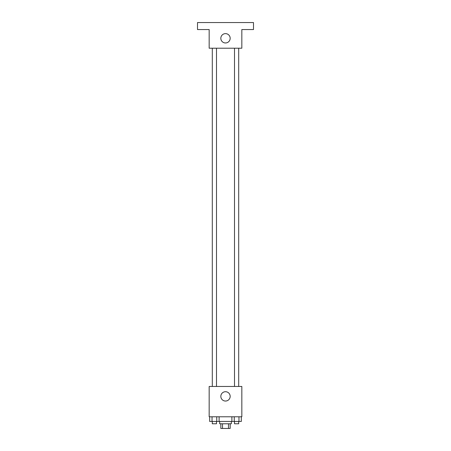 <?xml version="1.0" encoding="UTF-8"?>
<svg xmlns="http://www.w3.org/2000/svg" width="451" height="451" viewBox="0 0 451 451"><rect width="100%" height="100%" fill="white"/><g stroke="black" fill="none" stroke-linecap="round" stroke-linejoin="round"><path stroke-width="0.68" d="M228.494 423.782L228.494 428.45L220.832 428.45L220.832 423.782M228.494 428.45L230.168 428.45L230.168 423.782M231.329 421.454L231.329 423.782L219.671 423.782L219.671 421.454M222.506 423.782L222.506 428.45M219.113 416.786L219.113 421.454L241.319 421.454L241.319 416.786M241.832 416.786L209.168 416.786L209.168 386.462L241.832 386.462L241.832 416.786M230.168 396.373A4.668 4.668 0 0 1 223.166 400.415A4.668 4.668 0 0 1 223.166 392.336A4.668 4.668 0 0 1 230.168 396.373M234.503 386.462L234.503 48.212M216.497 48.212L216.497 386.462M241.832 48.212L209.168 48.212L209.168 29.546L197.504 29.546L197.504 22.55L253.496 22.55L253.496 29.546L241.832 29.546L241.832 48.212M230.168 38.296A4.668 4.668 0 0 1 223.166 42.338A4.668 4.668 0 0 1 223.166 34.253A4.668 4.668 0 0 1 230.168 38.296M231.887 416.786L231.887 421.454M238.962 416.786L238.962 421.454M234.249 416.786L234.249 421.454M238.703 421.454L238.703 423.782L234.503 423.782L234.503 421.454M219.113 421.454L209.681 421.454L209.681 416.786M216.751 416.786L216.751 421.454M212.038 416.786L212.038 421.454M216.497 421.454L216.497 423.782L212.297 423.782L212.297 421.454M238.703 386.462L238.703 48.212M212.297 48.212L212.297 386.462"/></g></svg>
